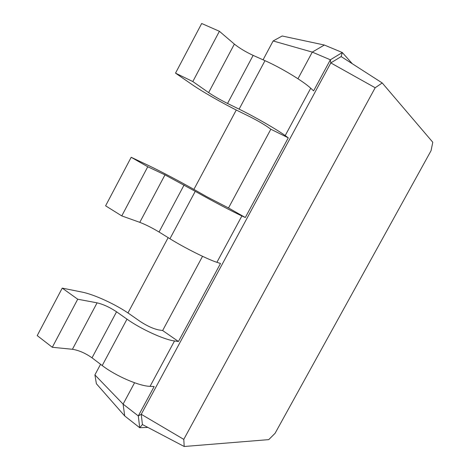 <?xml version="1.0" encoding="UTF-8"?>
<svg xmlns="http://www.w3.org/2000/svg" width="470" height="470" viewBox="0 0 470 470"><rect width="100%" height="100%" fill="white"/><g stroke="black" fill="none" stroke-linecap="round" stroke-linejoin="round"><path stroke-width="0.7" d="M100.562 364.297L94.899 374.901L96.397 383.749L124.72 415.968L123.093 404.124L134.567 382.768M127.969 312.944L168.154 237.644M193.904 189.398L236.275 110.015M263.065 59.819L273.129 40.961L282.17 35.996L324.341 45.026L342.307 52.517L352.33 63.755M94.899 374.901L123.093 404.124L138.303 415.921L154.154 386.522L150.053 386.346L174.517 340.956L178.441 341.496L220.506 263.494L216.905 262.307L241.891 215.942L245.311 217.51L288.274 137.839L270.838 129.227L267.653 126.941C263.006 123.769 256.972 120.308 249.535 116.554L238.143 110.944C223.303 103.664 201.941 91.456 191.713 84.336L175.527 73.138L192.817 81.557L208.627 92.614C213.885 96.15 220.189 99.769 227.527 103.459L239.118 109.146C254.623 116.701 277.347 129.773 285.196 135.595L288.274 137.839M124.72 415.968L139.708 427.718L138.303 415.921L141.247 414.305L330.81 62.921L341.155 56.576L382.222 82.961L432.788 142.251L431.049 150.7L275.067 433.322L268.734 439.626L184.205 446.5L183.782 439.374L375.178 87.749L382.222 82.961M147.856 427.406L139.708 427.718L142.422 424.551L141.247 414.305L183.782 439.374M273.129 40.961L312.286 52.105L324.341 45.026M297.957 78.76L312.286 52.105L330.363 59.796L342.307 52.517L341.155 56.576M216.905 262.307C207.611 259.375 184.428 247.784 169.929 238.742L159.048 232.016C152.069 227.827 145.653 224.601 139.79 222.345L121.771 215.906L105.603 205.819L131.183 157.28L148.732 165.605C159.853 170.868 181.455 182.29 195.714 190.421L206.671 196.66L228.514 207.963L270.838 129.227M150.053 386.346C139.379 386.187 115.755 376.012 102.219 365.554L92.026 357.835C85.399 353.17 78.872 350.32 72.433 349.286L52.305 347.277L37.212 335.598L62.234 288.116L81.862 292.052C94.341 294.467 116.307 304.672 129.673 314.113L139.966 321.315C146.834 325.828 153.055 328.695 158.637 329.911L162.643 330.533L202.529 256.315M162.643 330.533L178.441 341.496M228.514 207.963L245.311 217.51M175.527 73.138L201.683 23.5L219.396 31.284L234.366 44.098C239.4 48.122 245.657 51.882 253.13 55.384L264.992 60.677C280.878 67.668 303.426 81.304 310.729 88.225L313.607 90.869L330.363 59.796L330.81 62.921L375.178 87.749M142.422 424.551L184.205 446.5M62.234 288.116L77.715 299.22L97.079 302.839C103.306 304.319 109.798 307.304 116.554 311.792L126.994 319.154C140.883 329.094 164.347 339.787 174.517 340.956M131.183 157.28L147.756 166.762L164.976 174.875L195.244 191.325C210.108 199.826 233.126 211.958 241.891 215.942M52.305 347.277L77.715 299.22M121.771 215.906L147.756 166.762M192.817 81.557L219.396 31.284M102.219 365.554L126.994 319.154M92.026 357.835L116.554 311.792M72.433 349.286L97.079 302.839M169.929 238.742L195.244 191.325M159.048 232.016L184.105 184.974M139.79 222.345L164.976 174.875M285.196 135.595L310.729 88.225M239.118 109.146L264.992 60.677M227.527 103.459L253.13 55.384M208.627 92.614L234.366 44.098"/></g></svg>
